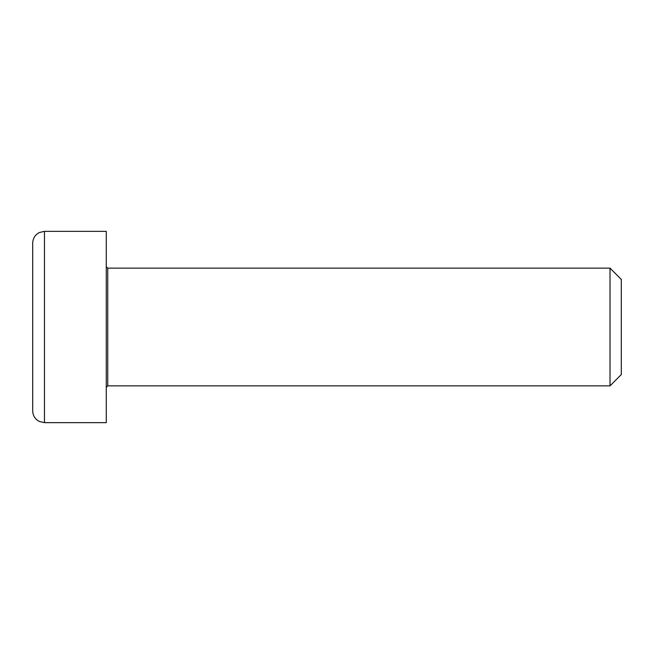 <?xml version="1.0" encoding="UTF-8"?>
<svg xmlns="http://www.w3.org/2000/svg" width="654" height="654" viewBox="0 0 654 654"><rect width="100%" height="100%" fill="white"/><g stroke="black" fill="none" stroke-linecap="round" stroke-linejoin="round"><path stroke-width="0.98" d="M610.019 385.86L621.3 374.579L621.3 279.422L610.019 268.14L610.019 385.86L107.747 385.86L107.747 268.14L106.275 266.668M44.472 231.352L106.275 231.352L106.275 422.647L44.472 422.647L44.472 231.352L39.379 232.513C35.12 234.77 32.896 238.309 32.7 243.124L32.7 410.876C32.896 415.691 35.12 419.23 39.379 421.487L44.472 422.647M107.747 385.86L106.275 387.332M107.747 268.14L610.019 268.14"/></g></svg>
